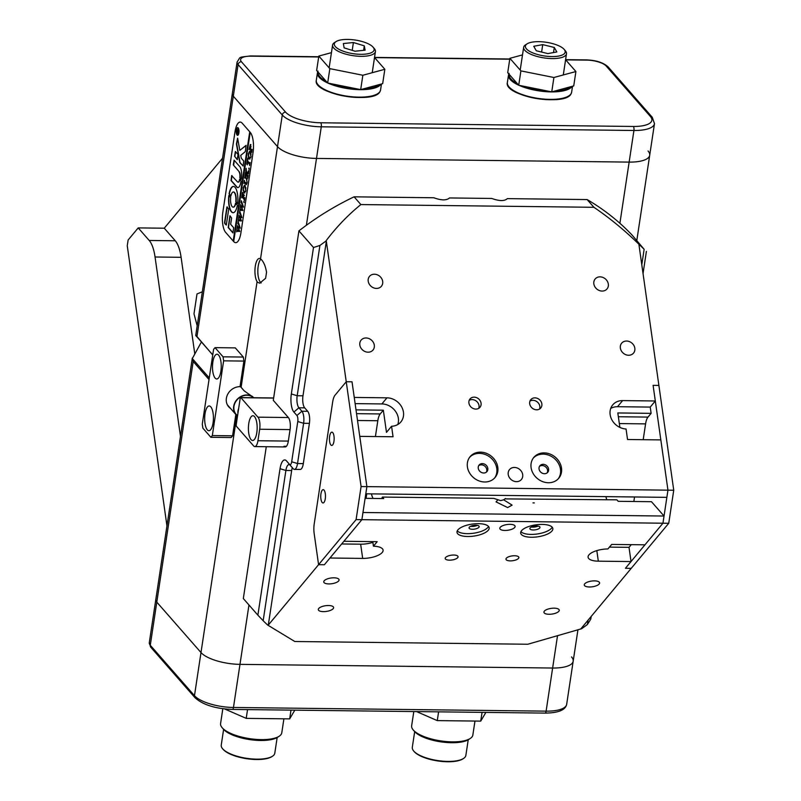 <?xml version="1.0" encoding="UTF-8"?>
<svg xmlns="http://www.w3.org/2000/svg" width="801" height="801" viewBox="0 0 801 801"><rect width="100%" height="100%" fill="white"/><g stroke="black" fill="none" stroke-linecap="round" stroke-linejoin="round"><path stroke-width="1.2" d="M596.825 550.607L598.317 561.171A15.479 5.767 171.9 0 1 588.084 557.236A15.479 5.767 171.9 0 1 607.909 548.945L611.674 544.43L644.965 544.82L662.948 523.223L625.431 568.279L631.218 568.35L668.745 523.283L673.741 490.232L638.988 244.966L639.649 244.966A266.162 231.649 -41.2 0 1 644.134 249.291L631.839 234.793A266.162 231.649 -41.2 0 0 587.133 199.569L593.911 207.299C609.771 218.042 625.01 230.598 639.649 244.966M356.095 519.609L361.882 519.679L343.899 541.286L377.191 541.676L373.426 546.192A15.479 5.767 -8.1 0 1 383.088 550.127A15.479 5.767 -8.1 0 1 362.673 558.407L329.962 558.017L324.365 564.745L318.578 564.675L356.095 519.609L361.091 486.557L346.242 381.737L335.078 395.143A12.375 4.375 -89.3 0 0 332.675 401.932L314.212 524.004A12.375 4.375 -89.3 0 0 314.152 533.476L318.578 564.675L324.365 564.745L361.882 519.679L668.745 523.283M505.251 498.903L616.89 499.824L618.192 501.316L651.483 501.706L664.039 516.034L662.948 523.223L667.954 490.162L673.741 490.232M653.095 385.341L658.893 385.411L653.095 385.341L667.954 490.162L660.835 439.899L627.543 439.509L626.052 429.006A15.479 13.277 -140.2 0 1 611.964 420.004A15.479 13.277 -140.2 0 1 612.725 404.905A15.479 13.277 -140.2 0 1 622.607 400.59L655.318 400.981L653.095 385.341M330.873 444.986A6.658 2.353 -89.3 0 0 331.724 445.456A6.658 2.353 -89.3 0 0 334.097 440.079A6.658 2.353 -89.3 0 0 332.735 432.63A6.658 2.353 -89.3 0 0 331.884 432.15A6.658 2.353 -89.3 0 0 329.511 437.536A6.658 2.353 -89.3 0 0 330.873 444.986M324.045 490.122A6.658 2.353 90.7 0 1 325.406 497.571A6.658 2.353 90.7 0 1 323.033 502.958A6.658 2.353 90.7 0 1 322.172 502.477A6.658 2.353 90.7 0 1 320.811 495.028A6.658 2.353 90.7 0 1 323.193 489.641A6.658 2.353 90.7 0 1 324.045 490.122M664.039 516.034L362.973 512.5L361.882 519.679L366.888 486.628L361.091 486.557M397.777 424.54A15.479 13.277 39.8 0 0 381.877 403.934L386.963 397.827A15.479 13.277 39.8 0 1 401.481 406.578A15.479 13.277 39.8 0 1 400.87 421.937A15.479 13.277 39.8 0 1 391.569 426.252L393.051 436.755L359.759 436.365L366.888 486.628L667.954 490.162L666.863 497.351L365.797 493.806L366.888 486.628L352.029 381.807L346.242 381.737L326.347 241.291L325.687 241.281C336.29 227.204 348.024 214.968 360.881 204.565L593.911 207.299M257.612 282.302L259.734 283.194L265.622 278.287L266.543 272.24C265.531 266.222 263.709 261.907 261.086 259.304L260.535 258.823A12.375 4.375 -89.3 0 0 259.454 258.423A12.375 4.375 -89.3 0 0 255.108 267.694A12.375 4.375 -89.3 0 0 257.081 281.642L257.612 282.302M261.156 282.943A12.375 4.375 90.7 0 1 260.465 282.342A12.375 4.375 90.7 0 1 257.832 270.538A12.375 4.375 90.7 0 1 260.906 259.134M253.917 397.737L244.145 390.818L240.1 386.192M212.736 354.983L195.784 335.158L232.32 93.617A18.573 6.368 8.6 0 0 233.311 96.19L277.506 146.623A30.949 10.613 8.6 0 0 316.495 158.428L629.145 162.102A30.949 10.613 8.6 0 0 649.701 155.264A30.949 10.613 8.6 0 0 648.049 150.978M557.426 636.344L552.63 668.034A30.949 10.613 8.6 0 0 573.186 661.195A30.949 10.613 -171.4 0 1 552.63 668.034L239.98 664.359A30.949 10.613 -171.4 0 1 200.991 652.555L156.796 602.122A18.573 6.368 -171.4 0 1 155.805 599.548A18.573 6.368 8.6 0 0 156.796 602.122L200.991 652.555A30.949 10.613 8.6 0 0 239.98 664.359L233.461 707.473L546.112 711.148L552.63 668.034L239.98 664.359L248.961 604.985M234.993 131.815L222.818 212.305A15.479 5.467 -89.3 0 0 225.662 232.41L233.702 241.582A15.479 5.467 -89.3 0 0 235.694 242.683A15.479 5.467 -89.3 0 0 240.891 232.941L253.066 152.45A15.479 5.467 -89.3 0 0 250.222 132.345L242.182 123.174A15.479 5.467 -89.3 0 0 240.19 122.072A15.479 5.467 -89.3 0 0 234.993 131.815L222.818 212.305A15.479 5.467 -89.3 0 0 225.662 232.41L233.201 241.011L249.722 131.775L242.182 123.174A15.479 5.467 -89.3 0 0 240.19 122.072A15.479 5.467 -89.3 0 0 234.993 131.815M619.894 223.279L629.145 162.102A30.949 10.613 8.6 0 0 649.701 155.264L654.487 123.644A30.949 10.613 -171.4 0 1 633.931 130.483L321.281 126.808A30.949 10.613 -171.4 0 1 282.282 115.004L238.087 64.571A18.573 6.368 -171.4 0 1 237.096 61.997L232.32 93.617A18.573 6.368 8.6 0 0 233.311 96.19L196.916 336.831L212.756 354.893M240.11 386.112L241.111 387.263L257.081 281.642M166.948 525.867L127.259 245.747L128.13 240L138.203 227.905L149.216 240.47A30.949 10.944 90.7 0 1 155.054 257.001L180.475 436.425M222.558 158.187L164.255 228.205L138.203 227.905M318.688 56.971L250.873 56.17A15.479 5.307 8.6 0 0 241.421 61.737L285.617 112.16A27.855 9.552 8.6 0 0 320.71 122.783L633.361 126.458A3.094 1.091 90.7 0 1 633.931 130.483L629.145 162.102L316.495 158.428L306.393 225.261M209.021 379.554L193.191 361.491L150.278 645.246L194.473 695.679L236.846 415.499M200.951 342.808L192.31 358.568L209.271 377.922M192.33 358.017L193.191 361.491M196.916 336.831L195.774 335.629M244.145 390.818L241.111 387.263M194.813 354.092L181.106 257.301A30.949 10.944 -89.3 0 0 175.279 240.781L164.255 228.205M215.129 378.102A12.375 4.375 90.7 0 1 212.595 364.245A12.375 4.375 90.7 0 1 217.011 354.222A12.375 4.375 90.7 0 1 218.613 355.103A12.375 4.375 90.7 0 1 221.136 368.961A12.375 4.375 90.7 0 1 216.721 378.983A12.375 4.375 90.7 0 1 215.129 378.102M210.783 406.848A12.375 4.375 -89.3 0 0 209.191 405.967A12.375 4.375 -89.3 0 0 204.776 415.989A12.375 4.375 -89.3 0 0 207.309 429.847A12.375 4.375 -89.3 0 0 208.901 430.728A12.375 4.375 -89.3 0 0 213.316 420.705A12.375 4.375 -89.3 0 0 210.783 406.848M243.324 357.056L235.294 347.884L215.028 347.644L223.058 356.815L243.324 357.056L243.894 361.071L240.03 386.663A12.686 11.044 138.8 0 0 227.915 393.892A12.686 11.044 138.8 0 0 228.696 406.808A12.686 11.044 138.8 0 0 230.528 408.43M215.028 347.644L213.587 349.376L202.283 424.119L202.853 428.135L210.883 437.306L212.325 435.574L223.629 360.84L223.058 356.815M235.824 414.467L232.59 435.814L231.149 437.546L210.883 437.306M243.894 361.071L223.629 360.84M212.325 435.574L232.59 435.814M294.828 710.157L289.672 718.877L246.217 718.367L247.539 709.606M289.672 718.877L290.993 710.117M246.217 718.367L224.54 708.915M251.043 439.609A12.375 4.375 -89.3 0 0 252.635 440.49A12.375 4.375 -89.3 0 0 257.051 430.467A12.375 4.375 -89.3 0 0 254.518 416.61A12.375 4.375 -89.3 0 0 252.926 415.729A12.375 4.375 -89.3 0 0 248.51 425.752A12.375 4.375 -89.3 0 0 251.043 439.609M236.545 426.432L253.617 445.917A9.282 3.284 -89.3 0 0 254.818 446.578A9.282 3.284 -89.3 0 0 257.932 440.73L259.674 429.236A9.282 3.284 -89.3 0 0 257.962 417.171L240.891 397.686A1.552 0.551 -89.3 0 0 240.69 397.576A1.552 0.551 -89.3 0 0 240.17 398.558L236.255 424.42A1.552 0.551 -89.3 0 0 236.545 426.432M253.577 397.727A12.065 10.503 138.8 0 0 246.968 395.253A12.065 10.503 138.8 0 0 235.444 402.132A12.065 10.503 138.8 0 0 236.195 414.427L237.537 415.959M252.575 396.575A12.375 10.773 138.8 0 0 247.008 394.973A12.375 10.773 138.8 0 0 235.194 402.022A12.375 10.773 138.8 0 0 235.965 414.628A12.375 10.773 138.8 0 0 237.527 416.049M238.688 408.36A12.065 10.503 138.8 0 0 237.917 413.486M202.353 291.764L197.006 293.947L193.992 313.862L197.206 325.807M485.897 712.399L480.73 721.12L437.276 720.61L438.608 711.849M480.73 721.12L482.062 712.359M437.276 720.61L416.58 711.588M413.797 711.558L411.654 725.766A30.949 10.613 8.6 0 0 413.186 729.921A30.949 10.613 8.6 0 0 413.306 730.051A30.949 10.613 8.6 0 0 440.85 740.915A30.949 10.613 8.6 0 0 470.167 738.532L468.555 739.563A29.397 10.083 -171.4 0 1 440.71 741.826A29.397 10.083 -171.4 0 1 414.538 731.513A29.397 10.083 -171.4 0 1 414.417 731.373A29.397 10.083 -171.4 0 1 414.307 731.243M414.678 731.663L412.305 747.333A27.084 9.282 8.6 0 0 413.646 750.958A27.084 9.282 8.6 0 0 413.747 751.088A27.084 9.282 8.6 0 0 437.857 760.59A27.084 9.282 8.6 0 0 463.499 758.497L462.858 758.917A26.463 9.071 -171.4 0 1 437.797 760.95A26.463 9.071 -171.4 0 1 414.237 751.668A26.463 9.071 -171.4 0 1 414.137 751.548A26.463 9.071 -171.4 0 1 414.037 751.428M470.167 738.532A30.949 10.613 8.6 0 0 472.85 735.028L474.963 721.05M463.499 758.497A27.084 9.282 8.6 0 0 465.852 755.433L468.225 739.764M222.828 708.705L220.585 723.523A30.949 10.613 8.6 0 0 222.117 727.668A30.949 10.613 8.6 0 0 222.237 727.809A30.949 10.613 8.6 0 0 249.792 738.672A30.949 10.613 8.6 0 0 279.098 736.289L277.486 737.32A29.397 10.083 -171.4 0 1 249.642 739.583A29.397 10.083 -171.4 0 1 223.469 729.27A29.397 10.083 -171.4 0 1 223.359 729.13A29.397 10.083 -171.4 0 1 223.249 729M223.609 729.421L221.246 745.09A27.084 9.282 8.6 0 0 222.578 748.715A27.084 9.282 8.6 0 0 222.688 748.835A27.084 9.282 8.6 0 0 246.788 758.337A27.084 9.282 8.6 0 0 272.44 756.254L271.789 756.665A26.463 9.071 -171.4 0 1 246.738 758.707A26.463 9.071 -171.4 0 1 223.179 749.416A26.463 9.071 -171.4 0 1 223.079 749.305A26.463 9.071 -171.4 0 1 222.978 749.185M279.098 736.289A30.949 10.613 8.6 0 0 281.792 732.775L283.904 718.807M272.44 756.254A27.084 9.282 8.6 0 0 274.793 753.19L277.166 737.521M241.421 61.737A3.094 2.693 -41.2 0 0 238.087 64.571L233.311 96.19L277.506 146.623A30.949 10.613 8.6 0 0 316.495 158.428L321.281 126.808A3.094 1.091 -89.3 0 0 320.71 122.783M565.586 59.755L575.909 71.539L573.736 85.907L551.739 91.875L518.728 85.256L507.714 72.691L509.887 58.313L522.502 54.899M575.909 71.539L553.912 77.497L551.739 91.875M553.912 77.497L520.9 70.888L518.728 85.256M520.9 70.888L509.887 58.313M374.528 57.512L384.84 69.287L382.668 83.664L360.68 89.622L327.669 83.014L316.645 70.448L318.828 56.07L331.444 52.646M384.84 69.287L362.853 75.254L360.68 89.622M362.853 75.254L329.842 68.646L327.669 83.014M329.842 68.646L318.828 56.07M558.137 56.15A20.115 6.899 8.6 0 0 564.184 49.422A20.115 6.899 8.6 0 0 532.435 42.083A20.115 6.899 8.6 0 0 527.148 43.825A20.115 6.899 8.6 0 0 533.276 53.076A20.115 6.899 8.6 0 0 558.137 56.15M564.184 49.422L565.416 50.884A21.667 7.429 -171.4 0 1 566.487 53.787A21.667 7.429 -171.4 0 1 558.908 58.123A21.667 7.429 -171.4 0 1 535.539 56A21.667 7.429 -171.4 0 1 523.654 47.309A21.667 7.429 -171.4 0 1 525.536 44.856L527.148 43.825M554.282 47.469L542.738 44.626L533.746 46.278L536.29 50.763L547.834 53.597L556.835 51.955L554.282 47.469L553.511 52.566M541.616 52.075L542.738 44.626M334.317 44.456A20.115 6.899 8.6 0 0 354.903 53.917A20.115 6.899 8.6 0 0 374.127 49.282A20.115 6.899 8.6 0 0 373.116 47.179A20.115 6.899 8.6 0 0 355.254 40.05A20.115 6.899 8.6 0 0 336.08 41.582A20.115 6.899 8.6 0 0 334.317 44.456M373.116 47.179L374.357 48.641A21.667 7.429 -171.4 0 1 375.449 50.904A21.667 7.429 -171.4 0 1 375.429 51.544A21.667 7.429 -171.4 0 1 353.812 55.78A21.667 7.429 -171.4 0 1 332.575 45.707A21.667 7.429 -171.4 0 1 332.585 45.066A21.667 7.429 -171.4 0 1 334.468 42.613L336.08 41.582M355.043 51.214L365.116 50.183L364.295 45.847L353.401 42.523L343.339 43.554L344.15 47.89L355.043 51.214M352.22 50.353L353.401 42.523M363.614 50.343L364.295 45.847M534.297 502.908A5.937 2.213 171.9 0 0 533.646 502.878A5.937 2.213 171.9 0 0 532.965 502.888L534.297 502.908M449.491 560.169A6.498 2.423 171.9 0 0 458.062 556.685A6.498 2.423 171.9 0 0 453.766 555.033A6.498 2.423 171.9 0 0 445.196 558.507A6.498 2.423 171.9 0 0 449.491 560.169M510.287 560.88A6.498 2.423 171.9 0 0 518.858 557.396A6.498 2.423 171.9 0 0 514.552 555.744A6.498 2.423 171.9 0 0 505.982 559.228A6.498 2.423 171.9 0 0 510.287 560.88M542.107 524.415A16.25 6.058 -8.1 0 1 552.85 528.55A16.25 6.058 -8.1 0 1 531.423 537.251A16.25 6.058 -8.1 0 1 520.68 533.106A16.25 6.058 -8.1 0 1 542.107 524.415M552.189 527.198A16.25 6.058 -8.1 0 1 531.023 534.407A16.25 6.058 -8.1 0 1 520.93 531.624M478.417 523.664A16.25 6.058 -8.1 0 1 489.161 527.799A16.25 6.058 -8.1 0 1 467.734 536.5A16.25 6.058 -8.1 0 1 456.991 532.365A16.25 6.058 -8.1 0 1 478.417 523.664M488.51 526.447A16.25 6.058 -8.1 0 1 467.333 533.656A16.25 6.058 -8.1 0 1 457.251 530.873M497.962 499.754L500.695 500.605L503.669 499.814L512.119 505.131L507.634 507.564L496.039 501.887L497.962 499.754L493.796 498.382L382.397 497.071A21.667 7.66 90.7 0 1 381.707 498.532M504.92 530.452A7.74 2.884 171.9 0 0 515.123 526.317A7.74 2.884 171.9 0 0 510.007 524.345A7.74 2.884 171.9 0 0 499.804 528.49A7.74 2.884 171.9 0 0 504.92 530.452M549.045 614.277A7.74 2.884 171.9 0 0 559.248 610.142A7.74 2.884 171.9 0 0 554.132 608.169A7.74 2.884 171.9 0 0 543.929 612.314A7.74 2.884 171.9 0 0 549.045 614.277M323.414 611.634A7.74 2.884 171.9 0 0 333.616 607.488A7.74 2.884 171.9 0 0 328.5 605.516A7.74 2.884 171.9 0 0 318.297 609.661A7.74 2.884 171.9 0 0 323.414 611.634M589.396 586.983A7.74 2.884 171.9 0 0 599.599 582.848A7.74 2.884 171.9 0 0 594.482 580.875A7.74 2.884 171.9 0 0 584.279 585.02A7.74 2.884 171.9 0 0 589.396 586.983M328.861 583.929A7.74 2.884 171.9 0 0 339.063 579.784A7.74 2.884 171.9 0 0 333.947 577.811A7.74 2.884 171.9 0 0 323.744 581.957A7.74 2.884 171.9 0 0 328.861 583.929M475.834 409.091A6.498 5.577 39.8 0 0 479.989 407.278A6.498 5.577 39.8 0 0 480.24 400.82A6.498 5.577 39.8 0 0 474.142 397.146A6.498 5.577 39.8 0 0 469.997 398.958A6.498 5.577 39.8 0 0 469.736 405.406A6.498 5.577 39.8 0 0 475.834 409.091M469.186 400.35A6.498 5.577 -140.2 0 1 472.109 399.589A6.498 5.577 -140.2 0 1 478.758 408.32M536.63 409.802A6.498 5.577 39.8 0 0 540.775 407.989A6.498 5.577 39.8 0 0 541.035 401.541A6.498 5.577 39.8 0 0 534.938 397.857A6.498 5.577 39.8 0 0 530.793 399.669A6.498 5.577 39.8 0 0 530.532 406.127A6.498 5.577 39.8 0 0 536.63 409.802M529.982 401.071A6.498 5.577 -140.2 0 1 532.905 400.3A6.498 5.577 -140.2 0 1 539.554 409.041M548.405 482.743A16.25 13.937 39.8 0 0 558.778 478.217A16.25 13.937 39.8 0 0 559.418 462.087A16.25 13.937 39.8 0 0 544.179 452.895A16.25 13.937 39.8 0 0 533.806 457.421A16.25 13.937 39.8 0 0 533.166 473.551A16.25 13.937 39.8 0 0 548.405 482.743M558.247 478.808A16.25 13.937 39.8 0 0 558.167 462.918A16.25 13.937 39.8 0 0 543.158 454.117A16.25 13.937 39.8 0 0 533.316 458.052M484.725 481.992A16.25 13.937 39.8 0 0 495.088 477.466A16.25 13.937 39.8 0 0 495.729 461.336A16.25 13.937 39.8 0 0 480.49 452.144A16.25 13.937 39.8 0 0 470.117 456.67A16.25 13.937 39.8 0 0 469.476 472.8A16.25 13.937 39.8 0 0 484.725 481.992M494.567 478.057A16.25 13.937 39.8 0 0 494.487 462.167A16.25 13.937 39.8 0 0 479.479 453.366A16.25 13.937 39.8 0 0 469.636 457.301M516.465 481.661A7.74 6.638 39.8 0 0 521.401 479.499A7.74 6.638 39.8 0 0 521.711 471.819A7.74 6.638 39.8 0 0 514.452 467.444A7.74 6.638 39.8 0 0 509.516 469.596A7.74 6.638 39.8 0 0 509.206 477.286A7.74 6.638 39.8 0 0 516.465 481.661M602.092 291.073A7.74 6.638 39.8 0 0 607.028 288.921A7.74 6.638 39.8 0 0 607.328 281.241A7.74 6.638 39.8 0 0 600.079 276.856A7.74 6.638 39.8 0 0 595.133 279.018A7.74 6.638 39.8 0 0 594.833 286.698A7.74 6.638 39.8 0 0 602.092 291.073M376.46 288.42A7.74 6.638 39.8 0 0 381.396 286.267A7.74 6.638 39.8 0 0 381.697 278.588A7.74 6.638 39.8 0 0 374.437 274.212A7.74 6.638 39.8 0 0 369.501 276.365A7.74 6.638 39.8 0 0 369.201 284.045A7.74 6.638 39.8 0 0 376.46 288.42M628.605 355.254A7.74 6.638 39.8 0 0 633.541 353.091A7.74 6.638 39.8 0 0 633.851 345.411A7.74 6.638 39.8 0 0 626.592 341.036A7.74 6.638 39.8 0 0 621.656 343.188A7.74 6.638 39.8 0 0 621.346 350.868A7.74 6.638 39.8 0 0 628.605 355.254M368.07 352.19A7.74 6.638 39.8 0 0 373.006 350.027A7.74 6.638 39.8 0 0 373.316 342.347A7.74 6.638 39.8 0 0 366.057 337.972A7.74 6.638 39.8 0 0 361.111 340.135A7.74 6.638 39.8 0 0 360.81 347.814A7.74 6.638 39.8 0 0 368.07 352.19M373.046 498.432A21.667 7.66 90.7 0 1 371.394 493.877M605.876 496.63A21.667 7.66 -89.3 0 0 606.878 499.704M536.59 525.957A5.106 1.902 -8.1 0 1 539.974 527.258A5.106 1.902 -8.1 0 1 533.236 529.982A5.106 1.902 -8.1 0 1 529.861 528.69A5.106 1.902 -8.1 0 1 536.59 525.957M531.393 527.018A5.106 1.902 171.9 0 0 532.835 527.148A5.106 1.902 171.9 0 0 538.032 526.077M475.804 525.236A5.106 1.902 -8.1 0 1 479.178 526.537A5.106 1.902 -8.1 0 1 472.44 529.271A5.106 1.902 -8.1 0 1 469.066 527.969A5.106 1.902 -8.1 0 1 475.804 525.236M470.598 526.307A5.106 1.902 171.9 0 0 472.039 526.427A5.106 1.902 171.9 0 0 477.246 525.366M544.49 473.711A5.106 4.385 39.8 0 0 547.754 472.29A5.106 4.385 39.8 0 0 547.954 467.223A5.106 4.385 39.8 0 0 543.168 464.33A5.106 4.385 39.8 0 0 539.904 465.751A5.106 4.385 39.8 0 0 539.704 470.828A5.106 4.385 39.8 0 0 544.49 473.711M539.463 466.422A5.106 4.385 -140.2 0 1 542.147 465.551A5.106 4.385 -140.2 0 1 546.693 468.054A5.106 4.385 -140.2 0 1 547.183 472.85M483.704 473.001A5.106 4.385 39.8 0 0 486.958 471.579A5.106 4.385 39.8 0 0 487.158 466.502A5.106 4.385 39.8 0 0 482.372 463.619A5.106 4.385 39.8 0 0 479.108 465.041A5.106 4.385 39.8 0 0 478.908 470.107A5.106 4.385 39.8 0 0 483.704 473.001M478.668 465.711A5.106 4.385 -140.2 0 1 481.351 464.84A5.106 4.385 -140.2 0 1 485.897 467.343A5.106 4.385 -140.2 0 1 486.387 472.129M266.282 446.718L243.324 598.547L257.882 615.168L280.03 468.705A13.927 4.926 90.7 0 1 286.508 460.925L289.521 464.36A4.646 1.642 -89.3 0 0 291.684 461.766L297.772 421.526A4.646 1.642 -89.3 0 0 296.911 415.489L293.897 412.054A13.927 4.926 90.7 0 1 291.334 393.962L313.491 247.499L298.923 230.878L273.291 400.34L288.36 417.531A9.282 3.284 90.7 0 1 290.072 429.596L288.33 441.091A9.282 3.284 90.7 0 1 285.206 446.938A9.282 3.284 90.7 0 1 284.015 446.277L286.418 446.307M298.923 230.878A266.162 231.649 -41.2 0 1 354.102 196.826L433.852 197.767C441.401 200.5 446.618 200.56 449.481 197.947L491.754 198.448C499.303 201.181 504.51 201.241 507.383 198.628L587.133 199.569M292.325 467.714A9.282 3.284 -89.3 0 0 291.674 470.537L268.305 625.05L267.654 625.04L294.798 641.501L527.829 644.244L581.606 628.735L580.955 628.725L631.218 568.35L625.431 568.279L631.028 561.561L598.317 561.171M268.305 625.05L318.578 564.675L314.152 533.476A12.375 4.375 90.7 0 1 314.212 524.004L332.675 401.932A12.375 4.375 90.7 0 1 335.078 395.143L346.242 381.737L352.029 381.807L354.252 397.436L386.963 397.827M610.732 408.42A15.479 13.277 -140.2 0 1 617.511 406.708L650.232 407.088L655.318 400.981M650.232 407.088L651.113 413.346L647.989 417.091A12.375 4.375 -89.3 0 0 645.586 423.879L643.193 439.699M634.532 496.97L633.851 501.496M609.441 547.113L629.015 547.343L631.248 544.66M629.015 547.343L631.028 561.561M651.113 413.346L617.821 412.956L619.874 427.414M591.198 616.42L590.798 619.073L587.383 624.53A266.162 231.649 -41.2 0 1 581.606 628.735M646.397 251.404L643.043 273.582M391.569 426.252L386.483 432.36L383.339 410.202L380.215 413.947A12.375 4.375 -89.3 0 0 377.812 420.735L375.419 436.545M366.758 493.816L366.077 498.352M373.426 546.192L372.775 541.626M365.116 498.342L383.709 498.562L382.397 497.071M356.014 409.872L383.339 410.202M360.881 204.565L354.102 196.826M313.491 247.499L319.909 245.476L297.191 395.734A9.282 3.284 -89.3 0 0 298.893 407.789L301.907 411.233A9.282 3.284 90.7 0 1 303.619 423.298L297.531 463.539A9.282 3.284 90.7 0 1 294.408 469.386A9.282 3.284 90.7 0 1 293.216 468.725L290.202 465.281A9.282 3.284 -89.3 0 0 289.001 464.63A9.282 3.284 -89.3 0 0 285.887 470.467L263.159 620.725A266.162 231.649 138.8 0 0 267.654 625.04M263.159 620.725L257.882 615.168M325.687 241.281A266.162 231.649 138.8 0 0 319.909 245.476M326.347 241.291L302.978 395.804A9.282 3.284 -89.3 0 0 304.69 407.859L307.694 411.303A9.282 3.284 90.7 0 1 309.406 423.359L303.319 463.609A9.282 3.284 90.7 0 1 300.195 469.456L294.408 469.386M381.877 403.934L355.123 403.624M372.886 542.367A15.479 5.767 -8.1 0 1 360.66 544.189L341.667 543.969M641.791 264.761L644.134 249.291M587.383 624.53L588.044 620.214M505.491 498.512L503.669 499.814M577.911 629.966L573.186 661.195A30.949 10.613 8.6 0 0 571.534 656.91M238.318 128.05A3.554 1.262 -89.3 0 0 237.967 127.91A3.554 1.262 -89.3 0 0 237.817 127.93M238.137 128.16A3.554 1.262 -89.3 0 0 237.677 127.91A3.554 1.262 -89.3 0 0 236.405 130.783A3.554 1.262 -89.3 0 0 237.136 134.768A3.554 1.262 -89.3 0 0 237.587 135.019A3.554 1.262 -89.3 0 0 238.858 132.145A3.554 1.262 -89.3 0 0 238.137 128.16M237.086 135.059A3.865 1.372 -89.3 0 0 237.587 135.329A3.865 1.372 -89.3 0 0 238.968 132.205A3.865 1.372 -89.3 0 0 238.177 127.87A3.865 1.372 -89.3 0 0 237.677 127.599A3.865 1.372 -89.3 0 0 236.295 130.723A3.865 1.372 -89.3 0 0 237.086 135.059M237.617 138.162L236.535 143.369A1.552 0.551 -89.3 0 0 236.555 144.681L239.679 162.052A1.552 0.551 -89.3 0 0 239.95 162.753L243.134 165.987L243.744 161.021L241.311 158.248L240.711 155.394L245.036 151.86A1.552 0.551 -89.3 0 0 245.406 150.948L246.077 145.361L239.809 150.378L237.617 138.162L236.826 143.379A1.552 0.551 -89.3 0 0 236.846 144.681L239.96 162.052A1.552 0.551 -89.3 0 0 240.24 162.753L243.114 166.047M235.073 187.354A13.156 4.646 -89.3 0 0 233.371 186.423A13.156 4.646 -89.3 0 0 229.086 193.912L230.888 196.035A7.579 2.683 90.7 0 1 233.311 191.99A7.579 2.683 90.7 0 1 234.282 192.53A7.579 2.683 90.7 0 1 235.784 201.622L237.607 203.624A13.156 4.646 -89.3 0 0 235.073 187.354M233.522 186.433A13.156 4.646 -89.3 0 0 229.376 193.912L230.878 196.065M233.451 192.01A7.579 2.683 90.7 0 1 233.602 192A7.579 2.683 90.7 0 1 234.573 192.53A7.579 2.683 90.7 0 1 236.075 201.622L237.587 203.724M245.827 183.219L247.038 182.318L246.388 178.863L244.986 177.442L244.695 178.142L245.086 175.549L246.448 178.323L247.139 182.488L246.187 184.631L244.525 182.938L243.894 183.439L244.365 180.325L244.675 181.907L246.948 183.499M246.478 184.641L244.816 182.948L244.005 183.259M247.078 179.414L245.316 177.421M246.297 170.343L246.738 173.577L248.921 170.433L248.41 173.837L248.03 173.156L246.738 174.758L247.849 175.95L248.2 175.209L247.729 178.323L247.419 176.751L245.466 174.608L245.116 175.339L245.587 172.225L246.688 174.708L245.777 171.024L246.187 168.31L246.297 170.343M248.53 173.016L248.03 173.156M249.191 168.921L248.761 168.42L249.061 169.291M249.171 169.301L249.071 168.05M247.349 164.866L246.818 164.135L247.739 158.007L248.31 158.538L247.459 160.731L249.491 163.044L250.112 162.543L249.642 165.657L249.612 164.535L247.299 161.762L247.349 164.866M249.491 163.044L250.012 163.264M249.902 159.099L248.33 156.415L248.37 153.532L250.242 151.489L251.043 156.686L249.151 158.758L249.752 159.119M249.682 151.159L250.242 151.489M233.702 241.582L250.222 132.345A15.479 5.467 -89.3 0 1 253.066 152.45L240.891 232.941A15.479 5.467 -89.3 0 1 235.694 242.683L235.694 242.683A15.479 5.467 -89.3 0 1 233.702 241.582M250.603 144.591L250.713 148.976L251.814 150.067L252.115 149.366L251.644 152.48L251.324 150.898L249.321 148.786L249.031 149.497L250.353 144.45M251.484 149.857L252.005 150.067M251.884 151.339L249.321 148.786M244.766 193.041L243.194 190.368L243.244 187.484L245.106 185.431L245.907 190.628L244.015 192.701L244.625 193.061M244.545 185.101L245.106 185.431M243.114 193.131L242.152 195.814L243.274 197.096L243.294 194.192L244.125 195.144L243.384 197.216L244.455 198.368L244.806 197.627L244.335 200.751L244.025 199.169L242.082 197.026L241.732 197.767L242.543 192.37L243.134 193.051M244.095 195.354L243.584 195.875M244.155 202.242L243.724 201.742L244.015 202.613M244.135 202.623L244.035 201.371M241.031 202.933L241.361 200.731L243.454 206.898L241.622 206.978L242.903 210.513L240.09 210.262L239.829 210.913L240.17 208.08L240.3 209.071L242.353 209.371L241.271 206.938L240.26 207.479L240.701 204.595L240.821 205.667L242.833 206.007L241.321 202.303L241.031 202.933M242.903 210.493L240.09 210.262M241.902 202.913L241.141 202.423M239.449 213.416L239.779 211.224L241.862 217.381L240.03 217.461L241.391 220.545L238.508 220.756L238.237 221.396L238.588 218.563L238.708 219.554L240.771 219.864L239.689 217.421L238.668 217.972L239.109 215.079L239.239 216.15L241.251 216.49L239.729 212.786L239.449 213.416M241.321 220.976L238.508 220.756M237.857 223.9L238.197 221.707L240.24 228.155L238.448 227.945L239.729 231.479L236.916 231.239L236.655 231.879L236.996 229.046L237.126 230.047L239.189 230.348L238.097 227.905L237.086 228.455L237.527 225.562L237.657 226.633L239.669 226.973L238.147 223.269L237.857 223.9M239.739 231.459L236.916 231.239M238.728 223.89L237.967 223.389M228.736 209.021L226.923 206.958L224.67 221.837A1.552 0.551 -89.3 0 0 224.961 223.849L226.313 224.991L228.736 209.021M230.658 224.29L231.609 218.032L229.927 215.729L228.195 227.544L232.921 232.911L233.652 227.704L230.658 224.29M239.589 179.264A4.646 1.642 90.7 0 1 238.037 182.137A4.646 1.642 90.7 0 1 237.436 181.807L231.659 175.619L231.058 180.585L236.655 186.973A8.971 3.174 -89.3 0 0 237.817 187.614A8.971 3.174 -89.3 0 0 240.981 180.796L239.879 179.264A4.646 1.642 90.7 0 1 238.328 182.137A4.646 1.642 90.7 0 1 238.187 182.117M230.658 197.527L228.836 195.524A13.156 4.646 -89.3 0 0 233.071 212.726A13.156 4.646 -89.3 0 0 237.356 205.236L235.554 203.114A7.579 2.683 90.7 0 1 233.131 207.159A7.579 2.683 90.7 0 1 230.658 197.527M234.593 156.245L237.276 159.679L238.017 154.483L235.394 151.519L234.593 156.245L237.396 159.509M238.958 171.744A4.646 1.642 90.7 0 1 239.819 177.722L241.201 179.334A8.971 3.174 -89.3 0 0 239.739 166.568L234.092 160.15L233.291 164.866L239.249 171.744A4.646 1.642 90.7 0 1 240.11 177.722L241.191 179.354M238.197 130.613L237.537 132.115L238.287 132.305L238.027 133.987L236.625 132.385L236.846 130.893L237.456 129.592L237.647 130.994L238.898 129.882M238.297 133.377L236.836 132.005M249.962 132.055L233.742 241.301M234.272 160.32L233.642 165.346L239.249 171.744M235.574 151.699L234.883 156.245M235.554 203.114L235.844 203.114A7.579 2.683 90.7 0 1 233.421 207.159A7.579 2.683 90.7 0 1 233.281 207.149M229.146 195.434L229.126 195.524A13.156 4.646 -89.3 0 0 233.211 212.726M231.96 175.559L231.349 180.585L236.946 186.983A8.971 3.174 -89.3 0 0 237.957 187.604M230.107 215.9L228.485 227.544L233.031 232.741M246.127 145.452L239.809 150.378M227.224 206.888L224.961 221.847A1.552 0.551 -89.3 0 0 225.241 223.849L226.303 225.061M237.827 127.619A3.865 1.372 -89.3 0 0 237.326 128.04M237.737 134.999A3.554 1.262 -89.3 0 0 237.877 135.029A3.554 1.262 -89.3 0 0 238.237 134.888M237.136 130.893L237.747 129.592M238.488 130.613L237.647 130.994M237.797 131.875L237.657 130.283L236.926 130.843L237.476 132.045L237.366 130.283L236.926 130.843M249.612 148.786L249.592 147.704M249.732 146.753L250.893 144.601M251.053 146.653L250.282 145.742M250.723 145.872L249.491 147.584L250.613 148.866L250.433 145.702M249.431 158.768L248.33 156.415M248.901 152.48L249.822 151.179M251.114 154.132L250.393 152.791L248.981 152.4L248.49 155.664L249.321 157.507L250.433 157.857L250.933 156.575L250.102 152.791L248.981 152.4M249.321 157.507L250.813 157.767M247.459 161.772L247.599 160.881M249.892 164.545L247.299 161.762M248.14 171.845L246.738 173.577M247.99 177.221L245.466 174.608M245.517 174.608L245.687 173.507M246.978 174.708L246.848 173.587M246.137 170.543L246.247 169.812M245.276 177.442L245.186 176.811M244.816 182.948L244.295 183.259L244.816 182.948M244.295 182.728L244.465 181.597M244.305 192.711L243.194 190.368M243.764 186.423L244.685 185.131M245.977 188.075L245.256 186.733L243.854 186.343L243.354 189.607L244.195 191.449L245.296 191.799L245.797 190.518L244.966 186.733L243.854 186.343M244.195 191.449L245.677 191.709M243.764 195.754L243.544 194.403M244.385 195.354L243.874 195.875M244.595 199.649L242.082 197.026M242.132 197.026L242.292 195.975M241.341 202.273L241.411 201.752M243.414 207.149L241.622 206.978M240.45 210.262L240.31 209.081M241.271 206.938L242.353 209.371M241.562 206.938L240.991 206.908M240.64 206.908L240.821 205.667M239.749 212.756L239.829 212.235M241.832 217.642L240.03 217.461M238.538 220.746L238.718 219.564M239.689 217.421L240.771 219.864M239.98 217.421L239.409 217.391M239.699 217.391L239.199 217.361M239.048 217.391L239.239 216.15M238.167 223.239L238.247 222.728M240.24 228.125L238.448 227.945M236.956 231.229L237.136 230.047M238.388 227.905L239.189 230.348M237.466 227.874L237.657 226.633M260.535 258.823L282.282 115.004A3.094 2.693 -41.2 0 1 285.617 112.16M149.216 240.47L175.279 240.781M155.054 257.001L181.106 257.301M257.932 440.73L288.33 441.091M259.674 429.236L290.072 429.596M257.962 417.171L288.36 417.531M273.642 398.077L240.891 397.686M633.361 126.458A27.855 9.552 8.6 0 0 650.372 116.445L606.177 66.022A15.479 5.307 8.6 0 0 586.682 60.115L565.686 59.875M509.746 59.214L374.628 57.622M650.372 116.445A3.094 2.693 -41.2 0 1 652.264 117.286L654.487 123.644M606.177 66.022A3.094 2.693 -41.2 0 1 608.069 66.853L652.264 117.286M586.682 60.115A3.094 1.091 -89.3 0 0 586.282 59.895C596.004 60.225 603.263 62.538 608.069 66.853M237.096 61.997C241.121 56.481 237.126 57.572 250.473 55.95A3.094 1.091 90.7 0 1 250.873 56.17M507.373 82.483A32.501 11.144 8.6 0 0 535.629 98.002A32.501 11.144 8.6 0 0 571.103 93.677A32.501 11.144 8.6 0 0 571.634 92.205L571.033 93.867C565.336 106.833 503.469 96.11 507.373 82.483L508.505 75.014A32.501 11.144 -171.4 0 1 508.825 73.952M568.48 96.1A31.88 10.934 -171.4 0 1 537.781 98.723A31.88 10.934 -171.4 0 1 509.236 87.139M509.226 74.413A31.88 10.934 8.6 0 0 517.216 83.534M523.263 86.168A31.88 10.934 8.6 0 0 547.213 90.964M554.753 91.054A31.88 10.934 8.6 0 0 570.712 86.728M572.144 86.338A32.501 11.144 -171.4 0 1 550.587 91.895A32.501 11.144 -171.4 0 1 518.978 85.306M518.637 85.156A32.501 11.144 -171.4 0 1 508.505 75.014L509.106 73.352M316.315 80.24A32.501 11.144 8.6 0 0 344.57 95.76A32.501 11.144 8.6 0 0 380.044 91.424A32.501 11.144 8.6 0 0 380.575 89.962L379.974 91.624C374.277 104.591 312.4 93.867 316.315 80.24L317.446 72.771A32.501 11.144 -171.4 0 1 317.757 71.71M377.421 93.847A31.88 10.934 -171.4 0 1 346.723 96.48A31.88 10.934 -171.4 0 1 318.177 84.896M318.157 72.17A31.88 10.934 8.6 0 0 326.157 81.291M332.195 83.925A31.88 10.934 8.6 0 0 356.155 88.721M363.694 88.811A31.88 10.934 8.6 0 0 379.654 84.475M381.086 84.095A32.501 11.144 -171.4 0 1 359.529 89.652A32.501 11.144 -171.4 0 1 327.909 83.064M327.579 82.914A32.501 11.144 -171.4 0 1 317.446 72.771L318.047 71.109M618.362 416.74L647.989 417.091M356.545 413.666L380.215 413.947M291.674 470.537L285.887 470.467L280.03 468.705M309.406 423.359L303.619 423.298L297.772 421.526M291.684 461.766L297.531 463.539L303.319 463.609M304.69 407.859L298.893 407.789L293.897 412.054M296.911 415.489L301.907 411.233L307.694 411.303M291.334 393.962L297.191 395.734L302.978 395.804M377.812 420.735L357.516 420.495M360.66 544.189L362.673 558.407M645.586 423.879L619.323 423.569M617.511 406.708L622.607 400.59M293.216 468.725L289.521 464.36M290.202 465.281L286.508 460.925M232.42 709.426C215.459 708.755 202.993 704.87 195.033 697.751A3.094 2.693 -41.2 0 1 194.473 695.679A30.949 10.613 8.6 0 0 233.461 707.473A3.094 1.091 90.7 0 1 232.42 709.426L545.07 713.1A3.094 1.091 90.7 0 0 546.112 711.148A30.949 10.613 8.6 0 0 566.667 704.319L573.186 661.195M149.286 642.672A18.573 6.368 8.6 0 0 150.278 645.246A3.094 2.693 -41.2 0 0 150.838 647.318L149.286 642.672L192.32 358.067M636.815 240.47L649.701 155.264M254.818 446.578L285.206 446.938M273.652 397.967L240.69 397.576M235.965 414.628L227.334 404.775M414.417 731.373L413.186 729.921M414.137 751.548L413.646 750.958M223.359 729.13L222.117 727.668M223.079 749.305L222.578 748.715M250.473 55.95L318.718 56.751M374.538 57.412L509.786 59.004M565.606 59.654L586.282 59.895M572.535 86.228L571.634 92.205M381.476 83.985L380.575 89.962M566.487 53.787L563.293 74.954M523.654 47.309L520.199 70.087M375.429 51.544L372.225 72.711M332.585 45.066L329.141 67.845M195.033 697.751L150.838 647.318M545.07 713.1C558.297 712.96 565.496 710.036 566.667 704.319"/></g></svg>
